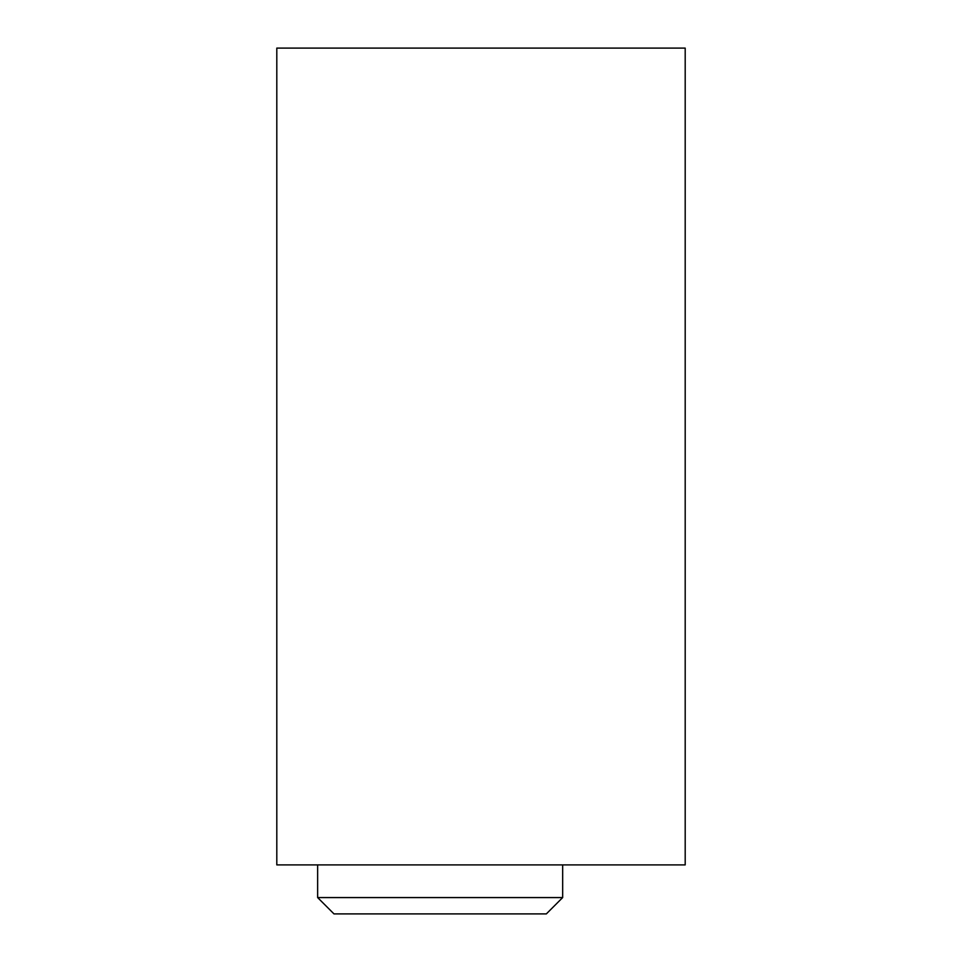 <?xml version="1.0" encoding="UTF-8"?>
<svg xmlns="http://www.w3.org/2000/svg" width="962" height="962" viewBox="0 0 962 962"><rect width="100%" height="100%" fill="white"/><g stroke="black" fill="none" stroke-linecap="round" stroke-linejoin="round"><path stroke-width="1.44" d="M333.982 913.9L546.344 913.9L562.674 897.57L317.64 897.57L333.982 913.9M562.674 864.898L562.674 897.57M276.803 48.1L276.803 864.898L685.197 864.898L685.197 48.1L276.803 48.1M317.64 864.898L317.64 897.57"/></g></svg>
